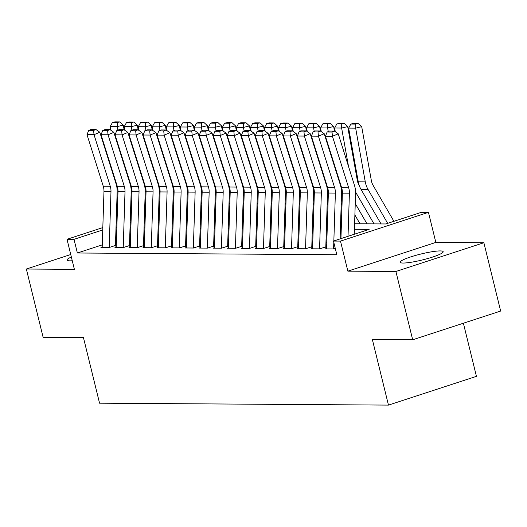 <?xml version="1.0" encoding="UTF-8"?>
<svg xmlns="http://www.w3.org/2000/svg" width="527" height="527" viewBox="0 0 527 527"><rect width="100%" height="100%" fill="white"/><g stroke="black" fill="none" stroke-linecap="round" stroke-linejoin="round"><path stroke-width="0.79" d="M440.197 250.924A22.16 3.05 -13.8 0 0 415.632 255.417A22.16 3.05 -13.8 0 0 400.131 262.268A22.16 3.05 -13.8 0 0 403.109 263.045A22.16 3.05 -13.8 0 0 427.674 258.553A22.16 3.05 -13.8 0 0 443.174 251.695A22.16 3.05 -13.8 0 0 440.197 250.924M71.362 257.031A22.16 3.05 -13.8 0 0 67.048 260.061A22.16 3.05 -13.8 0 0 70.025 260.839A22.16 3.05 -13.8 0 0 72.271 260.753M354.605 223.758L385.777 223.962L421.442 212.309L428.451 212.355L340.482 241.102L333.472 241.056L369.131 229.403L354.427 229.304M435.836 242.413L347.866 271.155L395.902 271.477L412.681 339.79L500.65 311.049L483.872 242.73L435.836 242.413L428.451 212.355M463.385 323.222L476.434 376.357L388.465 405.105L99.557 403.188L83.45 337.609L43.128 337.339L26.35 269.027L74.386 269.35L67.001 239.291L102.824 227.585M395.902 271.477L483.872 242.73M70.743 254.521L26.35 269.027M326.595 248.474L325.311 248.896L333.729 248.948L335.284 248.441M312.57 248.382L311.286 248.803L319.705 248.856L325.646 246.913M298.545 248.289L297.261 248.711L305.68 248.764L311.622 246.82M284.521 248.197L283.236 248.612L291.655 248.672L297.597 246.728M270.496 248.105L269.211 248.52L277.63 248.579L283.572 246.636M256.471 248.013L255.187 248.428L263.605 248.487L269.547 246.544M242.446 247.914L241.162 248.336L249.581 248.395L255.523 246.452M228.422 247.822L227.137 248.243L235.556 248.296L241.498 246.359M214.397 247.73L213.119 248.151L221.531 248.204L227.473 246.267M200.372 247.637L199.094 248.059L207.506 248.112L213.448 246.168M186.347 247.545L185.069 247.967L193.481 248.019L199.423 246.076M172.322 247.453L171.044 247.874L179.457 247.927L185.399 245.984M158.298 247.361L157.02 247.782L165.432 247.835L171.374 245.892M144.273 247.268L142.995 247.683L151.407 247.743L157.349 245.799M130.248 247.176L128.97 247.591L137.382 247.65L143.324 245.707M116.223 247.084L114.945 247.499L123.358 247.558L129.299 245.615M102.271 244.864L77.37 253L336.825 254.719L333.472 241.056M326.78 242.763L325.943 242.756M312.755 242.67L311.918 242.664M298.73 242.578L297.893 242.572M284.705 242.479L283.869 242.479M270.68 242.387L269.844 242.38M256.656 242.295L255.819 242.288M242.631 242.203L241.794 242.196M228.606 242.11L227.769 242.104M214.581 242.018L213.745 242.012M200.556 241.926L199.726 241.919M186.532 241.834L185.702 241.827M172.507 241.741L171.677 241.735M158.482 241.649L157.652 241.643M144.457 241.55L143.627 241.55M130.432 241.458L129.602 241.458M116.408 241.366L115.578 241.359M102.205 246.985L100.92 247.407L109.333 247.466L115.275 245.523M347.866 271.155L340.482 241.102M77.37 253L74.011 239.337L67.001 239.291M412.681 339.79L372.358 339.52L388.465 405.105M130.215 222.269L131.045 222.275M144.24 222.361L145.07 222.368M158.265 222.453L159.095 222.46M172.289 222.552L173.119 222.552M186.314 222.644L187.144 222.644M200.339 222.737L201.169 222.743M214.364 222.829L215.194 222.835M228.382 222.921L229.219 222.928M242.407 223.013L243.243 223.02M256.432 223.105L257.268 223.112M270.456 223.198L271.293 223.204M284.481 223.29L285.318 223.296M298.506 223.382L299.343 223.389M312.531 223.481L313.367 223.481M326.556 223.573L327.392 223.573M340.58 223.665L341.417 223.672M131.098 220.681L130.255 220.958M116.157 223.231L116.994 222.954M130.327 218.6L131.17 218.323M102.745 229.95L74.011 239.337M341.239 229.219L340.402 229.212M327.214 229.12L326.378 229.12M313.19 229.028L312.353 229.028M299.165 228.935L298.328 228.929M285.14 228.843L284.31 228.837M271.115 228.751L270.285 228.744M257.09 228.659L256.26 228.652M243.066 228.566L242.236 228.56M229.041 228.474L228.211 228.468M215.016 228.382L214.186 228.375M200.991 228.29L200.161 228.283M186.966 228.198L186.136 228.191M172.942 228.099L172.112 228.099M158.917 228.007L158.087 228M144.892 227.914L144.062 227.908M130.867 227.822L130.037 227.816M116.842 227.73L116.012 227.723M102.185 247.413L103.971 191.545A14.203 12.352 90.4 0 0 103.246 186.189L87.001 134.635L94.017 134.681L93.615 130.479L95.934 129.504L91.026 129.471L88.701 130.446L93.615 130.479M109.201 247.459L110.986 191.591A14.203 12.352 90.4 0 0 110.255 186.235L94.017 134.681L99.82 132.251L116.065 183.804A21.304 18.531 -89.6 0 1 117.159 191.841L115.426 246.116M99.82 132.251L95.934 129.504M88.701 130.446L87.001 134.635M124.128 129.794L123.292 125.116L117.238 126.566L117.883 130.156M123.542 161.776L124.102 164.898M131.19 190.563L132.013 191.986M144.517 213.58L145.307 214.944M130.861 202.058L131.651 203.422M117.356 122.508L119.774 121.928L114.866 121.895L112.449 122.475L117.356 122.508L117.238 126.566L110.229 126.52L110.894 130.261M110.229 126.52L112.449 122.475M119.774 121.928L123.292 125.116M116.21 247.512L117.995 191.637A14.203 12.352 90.4 0 0 117.271 186.281L101.026 134.728L108.042 134.774L107.633 130.571L109.959 129.596L105.051 129.563L102.725 130.538L107.633 130.571M123.226 247.558L125.011 191.683A14.203 12.352 90.4 0 0 124.28 186.327L108.042 134.774L113.845 132.349L130.09 183.897A21.304 18.531 -89.6 0 1 131.183 191.933L129.451 246.208M113.845 132.349L109.959 129.596M102.725 130.538L101.026 134.728M130.235 247.604L132.02 191.729A14.203 12.352 90.4 0 0 131.295 186.374L115.051 134.826L122.066 134.872L121.658 130.663L123.983 129.695L119.076 129.662L116.75 130.63L121.658 130.663M137.251 247.65L139.036 191.775A14.203 12.352 90.4 0 0 138.305 186.42L122.066 134.872L127.87 132.442L144.115 183.995A21.304 18.531 -89.6 0 1 145.208 192.026L143.476 246.3M127.87 132.442L123.983 129.695M116.75 130.63L115.051 134.826M144.26 247.697L146.045 191.821A14.203 12.352 90.4 0 0 145.32 186.466L129.075 134.919L136.091 134.965L135.683 130.755L138.008 129.787L133.1 129.754L130.775 130.722L135.683 130.755M151.275 247.743L153.061 191.868A14.203 12.352 90.4 0 0 152.329 186.512L136.091 134.965L141.895 132.534L158.14 184.088A21.304 18.531 -89.6 0 1 159.233 192.118L157.501 246.399M141.895 132.534L138.008 129.787M130.775 130.722L129.075 134.919M158.284 247.789L160.07 191.914A14.203 12.352 90.4 0 0 159.345 186.565L143.1 135.011L150.116 135.057L149.708 130.848L152.033 129.879L147.125 129.846L144.8 130.815L149.708 130.848M165.3 247.835L167.085 191.96A14.203 12.352 90.4 0 0 166.354 186.611L150.116 135.057L155.92 132.626L172.164 184.18A21.304 18.531 -89.6 0 1 173.258 192.21L171.525 246.491M155.92 132.626L152.033 129.879M144.8 130.815L143.1 135.011M138.146 129.886L137.316 125.209L131.263 126.658L131.908 130.248M137.567 161.868L138.127 164.991M145.215 190.655L146.038 192.085M158.541 213.672L159.332 215.036M144.885 202.151L145.676 203.514M131.381 122.6L133.799 122.02L128.891 121.987L126.473 122.567L131.381 122.6L131.263 126.658L124.253 126.612L124.919 130.353M124.253 126.612L126.473 122.567M133.799 122.02L137.316 125.209M152.171 129.978L151.335 125.307L145.287 126.75L145.933 130.347M151.592 161.96L152.151 165.083M159.233 190.748L160.063 192.177M172.566 213.764L173.357 215.128M158.91 202.243L159.701 203.606M145.406 122.692L147.823 122.112L142.916 122.08L140.498 122.659L145.406 122.692L145.287 126.75L138.278 126.704L138.944 130.446M138.278 126.704L140.498 122.659M147.823 122.112L151.335 125.307M166.196 130.07L165.359 125.4L159.312 126.842L159.958 130.439M165.616 162.052L166.176 165.175M173.258 190.84L174.088 192.269M186.591 213.857L187.381 215.22M172.935 202.335L173.726 203.699M159.431 122.784L161.848 122.205L156.941 122.178L154.523 122.751L159.431 122.784L159.312 126.842L152.303 126.796L152.968 130.538M152.303 126.796L154.523 122.751M161.848 122.205L165.359 125.4M180.221 130.162L179.384 125.492L173.337 126.935L173.982 130.531M179.641 162.145L180.201 165.267M187.283 190.932L188.113 192.362M200.616 213.949L201.406 215.312M186.96 202.427L187.75 203.791M173.455 122.877L175.873 122.304L170.965 122.271L168.548 122.844L173.455 122.877L173.337 126.935L166.328 126.888L166.993 130.63M166.328 126.888L168.548 122.844M175.873 122.304L179.384 125.492M172.309 247.881L174.094 192.012A14.203 12.352 90.4 0 0 173.363 186.657L157.125 135.103L164.141 135.149L163.732 130.94L166.058 129.971L161.15 129.938L158.825 130.907L163.732 130.94M179.325 247.927L181.11 192.059A14.203 12.352 90.4 0 0 180.379 186.703L164.141 135.149L169.944 132.718L186.189 184.272A21.304 18.531 -89.6 0 1 187.283 192.302L185.544 246.583M169.944 132.718L166.058 129.971M158.825 130.907L157.125 135.103M194.246 130.255L193.409 125.584L187.362 127.027L188.007 130.624M193.666 162.237L194.226 165.359M201.307 191.024L202.137 192.454M214.641 214.041L215.431 215.405M200.985 202.52L201.769 203.883M187.48 122.969L189.898 122.396L184.99 122.363L182.573 122.936L187.48 122.969L187.362 127.027L180.353 126.981L181.018 130.729M180.353 126.981L182.573 122.936M189.898 122.396L193.409 125.584M186.334 247.973L188.119 192.105A14.203 12.352 90.4 0 0 187.388 186.749L171.15 135.195L178.166 135.241L177.757 131.032L180.082 130.064L175.175 130.031L172.849 131.006L177.757 131.032M193.35 248.019L195.135 192.151A14.203 12.352 90.4 0 0 194.404 186.795L178.166 135.241L183.969 132.811L200.214 184.364A21.304 18.531 -89.6 0 1 201.307 192.395L199.568 246.676M183.969 132.811L180.082 130.064M172.849 131.006L171.15 135.195M208.27 130.347L207.434 125.676L201.386 127.119L202.032 130.716M207.691 162.329L208.251 165.452M215.332 191.117L216.162 192.546M228.665 214.133L229.456 215.497M215.009 202.612L215.793 203.975M201.505 123.061L203.923 122.488L199.015 122.455L196.597 123.035L201.505 123.061L201.386 127.119L194.377 127.073L195.043 130.821M194.377 127.073L196.597 123.035M203.923 122.488L207.434 125.676M200.359 248.065L202.144 192.197A14.203 12.352 90.4 0 0 201.413 186.841L185.175 135.287L192.19 135.334L191.782 131.131L194.107 130.156L189.2 130.123L186.874 131.098L191.782 131.131M207.374 248.112L209.16 192.243A14.203 12.352 90.4 0 0 208.428 186.887L192.19 135.334L197.994 132.903L214.239 184.457A21.304 18.531 -89.6 0 1 215.332 192.487L213.593 246.768M197.994 132.903L194.107 130.156M186.874 131.098L185.175 135.287M222.295 130.439L221.459 125.769L215.411 127.211L216.057 130.808M221.715 162.428L222.275 165.55M229.357 191.215L230.187 192.638M242.69 214.225L243.481 215.596M229.028 202.704L229.818 204.068M215.53 123.16L217.947 122.58L213.04 122.547L210.616 123.127L215.53 123.16L215.411 127.211L208.402 127.165L209.067 130.913M208.402 127.165L210.616 123.127M217.947 122.58L221.459 125.769M214.384 248.158L216.169 192.289A14.203 12.352 90.4 0 0 215.438 186.933L199.199 135.38L206.215 135.426L205.807 131.223L208.132 130.248L203.224 130.215L200.899 131.19L205.807 131.223M221.399 248.204L223.184 192.335A14.203 12.352 90.4 0 0 222.453 186.98L206.215 135.426L212.019 132.995L228.257 184.549A21.304 18.531 -89.6 0 1 229.357 192.579L227.618 246.86M212.019 132.995L208.132 130.248M200.899 131.19L199.199 135.38M236.32 130.531L235.483 125.861L229.436 127.303L230.082 130.9M235.74 162.52L236.3 165.643M243.382 191.308L244.212 192.73M256.715 214.324L257.505 215.688M243.052 202.796L243.843 204.16M229.555 123.252L231.972 122.672L227.065 122.639L224.64 123.219L229.555 123.252L229.436 127.303L222.427 127.257L223.092 131.006M222.427 127.257L224.64 123.219M231.972 122.672L235.483 125.861M228.408 248.25L230.194 192.381A14.203 12.352 90.4 0 0 229.462 187.026L213.224 135.472L220.233 135.518L219.831 131.315L222.157 130.34L217.249 130.307L214.924 131.282L219.831 131.315M235.424 248.296L237.209 192.427A14.203 12.352 90.4 0 0 236.478 187.072L220.233 135.518L226.043 133.087L242.282 184.641A21.304 18.531 -89.6 0 1 243.382 192.678L241.643 246.952M226.043 133.087L222.157 130.34M214.924 131.282L213.224 135.472M250.345 130.63L249.508 125.953L243.461 127.396L244.106 130.992M249.765 162.612L250.325 165.735M257.407 191.4L258.237 192.823M270.74 214.417L271.53 215.78M257.077 202.888L257.868 204.252M243.579 123.344L245.997 122.765L241.089 122.732L238.665 123.311L243.579 123.344L243.461 127.396L236.452 127.35L237.117 131.098M236.452 127.35L238.665 123.311M245.997 122.765L249.508 125.953M242.433 248.342L244.218 192.474A14.203 12.352 90.4 0 0 243.487 187.118L227.249 135.564L234.258 135.61L233.856 131.407L236.182 130.432L231.274 130.4L228.949 131.375L233.856 131.407M249.449 248.388L251.234 192.52A14.203 12.352 90.4 0 0 250.503 187.164L234.258 135.61L240.068 133.179L256.306 184.733A21.304 18.531 -89.6 0 1 257.407 192.77L255.667 247.044M240.068 133.179L236.182 130.432M228.949 131.375L227.249 135.564M264.37 130.722L263.533 126.045L257.486 127.494L258.131 131.085M263.79 162.705L264.35 165.827M271.431 191.492L272.261 192.915M284.764 214.509L285.555 215.872M271.102 202.981L271.892 204.351M257.604 123.437L260.022 122.857L255.114 122.824L252.69 123.404L257.604 123.437L257.486 127.494L250.477 127.448L251.142 131.19M250.477 127.448L252.69 123.404M260.022 122.857L263.533 126.045M256.458 248.441L258.243 192.566A14.203 12.352 90.4 0 0 257.512 187.21L241.274 135.656L248.283 135.702L247.881 131.5L250.206 130.525L245.299 130.492L242.973 131.467L247.881 131.5M263.474 248.487L265.259 192.612A14.203 12.352 90.4 0 0 264.528 187.256L248.283 135.702L254.093 133.278L270.331 184.825A21.304 18.531 -89.6 0 1 271.431 192.862L269.692 247.137M254.093 133.278L250.206 130.525M242.973 131.467L241.274 135.656M278.394 130.815L277.558 126.137L271.51 127.587L272.156 131.177M277.815 162.797L278.375 165.919M285.456 191.584L286.286 193.014M298.789 214.601L299.58 215.965M285.127 203.079L285.917 204.443M271.629 123.529L274.047 122.949L269.139 122.916L266.715 123.496L271.629 123.529L271.51 127.587L264.495 127.541L265.167 131.282M264.495 127.541L266.715 123.496M274.047 122.949L277.558 126.137M270.483 248.533L272.268 192.658A14.203 12.352 90.4 0 0 271.537 187.302L255.299 135.749L262.308 135.801L261.906 131.592L264.231 130.617L259.324 130.591L256.998 131.559L261.906 131.592M277.498 248.579L279.284 192.704A14.203 12.352 90.4 0 0 278.552 187.348L262.308 135.801L268.118 133.371L284.356 184.924A21.304 18.531 -89.6 0 1 285.45 192.954L283.717 247.229M268.118 133.371L264.231 130.617M256.998 131.559L255.299 135.749M292.419 130.907L291.583 126.236L285.535 127.679L286.181 131.269M291.839 162.889L292.399 166.012M299.481 191.676L300.311 193.106M312.814 214.693L313.605 216.057M299.152 203.172L299.942 204.535M285.654 123.621L288.071 123.041L283.164 123.008L280.739 123.588L285.654 123.621L285.535 127.679L278.519 127.633L279.191 131.375M278.519 127.633L280.739 123.588M288.071 123.041L291.583 126.236M306.444 130.999L305.607 126.328L299.56 127.771L300.206 131.368M305.864 162.981L306.424 166.104M313.506 191.769L314.336 193.198M326.839 214.785L327.629 216.149M313.176 203.264L313.967 204.628M299.679 123.713L302.096 123.134L297.188 123.107L294.764 123.68L299.679 123.713L299.56 127.771L292.544 127.725L293.216 131.467M292.544 127.725L294.764 123.68M302.096 123.134L305.607 126.328M320.469 131.091L319.632 126.421L313.585 127.863L314.23 131.46M319.889 163.074L320.449 166.196M327.53 191.861L328.361 193.29M340.864 214.878L341.654 216.241M327.201 203.356L327.992 204.72M313.697 123.805L316.121 123.232L311.213 123.199L308.789 123.773L313.697 123.805L313.585 127.863L306.569 127.817L307.241 131.559M306.569 127.817L308.789 123.773M316.121 123.232L319.632 126.421M284.508 248.625L286.293 192.75A14.203 12.352 90.4 0 0 285.562 187.395L269.323 135.847L276.332 135.894L275.931 131.684L278.256 130.716L273.348 130.683L271.023 131.651L275.931 131.684M291.523 248.672L293.308 192.796A14.203 12.352 90.4 0 0 292.577 187.441L276.332 135.894L282.143 133.463L298.381 185.017A21.304 18.531 -89.6 0 1 299.474 193.047L297.742 247.328M282.143 133.463L278.256 130.716M271.023 131.651L269.323 135.847M298.532 248.718L300.318 192.842A14.203 12.352 90.4 0 0 299.586 187.493L283.348 135.94L290.357 135.986L289.955 131.776L292.281 130.808L287.373 130.775L285.048 131.743L289.955 131.776M305.548 248.764L307.333 192.889A14.203 12.352 90.4 0 0 306.602 187.54L290.357 135.986L296.167 133.555L312.406 185.109A21.304 18.531 -89.6 0 1 313.499 193.139L311.767 247.42M296.167 133.555L292.281 130.808M285.048 131.743L283.348 135.94M312.557 248.81L314.342 192.935A14.203 12.352 90.4 0 0 313.611 187.586L297.373 136.032L304.382 136.078L303.98 131.869L306.306 130.9L301.398 130.867L299.072 131.836L303.98 131.869M319.573 248.856L321.351 192.987A14.203 12.352 90.4 0 0 320.627 187.632L304.382 136.078L310.192 133.647L326.43 185.201A21.304 18.531 -89.6 0 1 327.524 193.231L325.791 247.512M310.192 133.647L306.306 130.9M299.072 131.836L297.373 136.032M334.493 131.183L333.657 126.513L327.61 127.956L328.255 131.552M333.914 163.166L334.474 166.288M341.555 191.953L342.385 193.383M354.888 214.97L359.994 223.791M341.226 203.448L342.016 204.812M327.722 123.898L330.146 123.325L325.238 123.292L322.814 123.865L327.722 123.898L327.61 127.956L320.594 127.909L321.266 131.651M320.594 127.909L322.814 123.865M330.146 123.325L333.657 126.513M326.582 248.902L328.367 193.034A14.203 12.352 90.4 0 0 327.636 187.678L311.398 136.124L318.407 136.17L318.005 131.961L320.33 130.992L315.423 130.959L313.097 131.928L318.005 131.961M333.848 240.931L335.376 193.08A14.203 12.352 90.4 0 0 334.652 187.724L318.407 136.17L324.217 133.739L340.455 185.293A21.304 18.531 -89.6 0 1 341.549 193.323L340.099 238.889M333.598 248.948L333.802 242.413M324.217 133.739L320.33 130.992M313.097 131.928L311.398 136.124M359.256 185.57L359.111 185.32A14.203 12.352 -89.6 0 1 357.299 180.32L347.682 126.605L341.634 128.048L348.499 166.38M355.58 192.045L374.018 223.883M355.251 203.541L367.009 223.837M341.746 123.99L344.171 123.417L339.263 123.384L336.839 123.964L341.746 123.99L341.634 128.048L334.619 128.002L335.291 131.75M334.619 128.002L336.839 123.964M344.171 123.417L347.682 126.605M340.936 238.612L342.392 193.126A14.203 12.352 90.4 0 0 341.661 187.77L325.422 136.216L332.432 136.262L332.03 132.06L334.355 131.085L329.447 131.052L327.122 132.027L332.03 132.06M348.024 236.3L349.401 193.172A14.203 12.352 90.4 0 0 348.676 187.816L332.432 136.262L338.242 133.832L354.48 185.385A21.304 18.531 -89.6 0 1 355.573 193.416L354.269 234.258M338.242 133.832L334.355 131.085M327.122 132.027L325.422 136.216M393.919 221.3L373.136 185.418A14.203 12.352 -89.6 0 1 371.324 180.412L361.706 126.697L355.659 128.14L365.277 181.861A21.304 18.531 90.4 0 0 367.998 189.358L387.674 223.343M355.771 124.089L358.195 123.509L353.288 123.476L350.863 124.056L355.771 124.089L355.659 128.14L348.643 128.094L358.261 181.815A21.304 18.531 90.4 0 0 360.982 189.312L381.034 223.929M348.643 128.094L350.863 124.056M358.195 123.509L361.706 126.697M103.971 191.545L110.986 191.591M103.246 186.189L110.255 186.235M117.995 191.637L125.011 191.683M117.271 186.281L124.28 186.327M132.02 191.729L139.036 191.775M131.295 186.374L138.305 186.42M146.045 191.821L153.061 191.868M145.32 186.466L152.329 186.512M160.07 191.914L167.085 191.96M159.345 186.565L166.354 186.611M174.094 192.012L181.11 192.059M173.363 186.657L180.379 186.703M188.119 192.105L195.135 192.151M187.388 186.749L194.404 186.795M202.144 192.197L209.16 192.243M201.413 186.841L208.428 186.887M216.169 192.289L223.184 192.335M215.438 186.933L222.453 186.98M230.194 192.381L237.209 192.427M229.462 187.026L236.478 187.072M244.218 192.474L251.234 192.52M243.487 187.118L250.503 187.164M258.243 192.566L265.259 192.612M257.512 187.21L264.528 187.256M272.268 192.658L279.284 192.704M271.537 187.302L278.552 187.348M286.293 192.75L293.308 192.796M285.562 187.395L292.577 187.441M300.318 192.842L307.333 192.889M299.586 187.493L306.602 187.54M314.342 192.935L321.351 192.987M313.611 187.586L320.627 187.632M328.367 193.034L335.376 193.08M327.636 187.678L334.652 187.724M342.392 193.126L349.401 193.172M341.661 187.77L348.676 187.816M365.277 181.861L358.261 181.815M367.998 189.358L360.982 189.312"/></g></svg>
